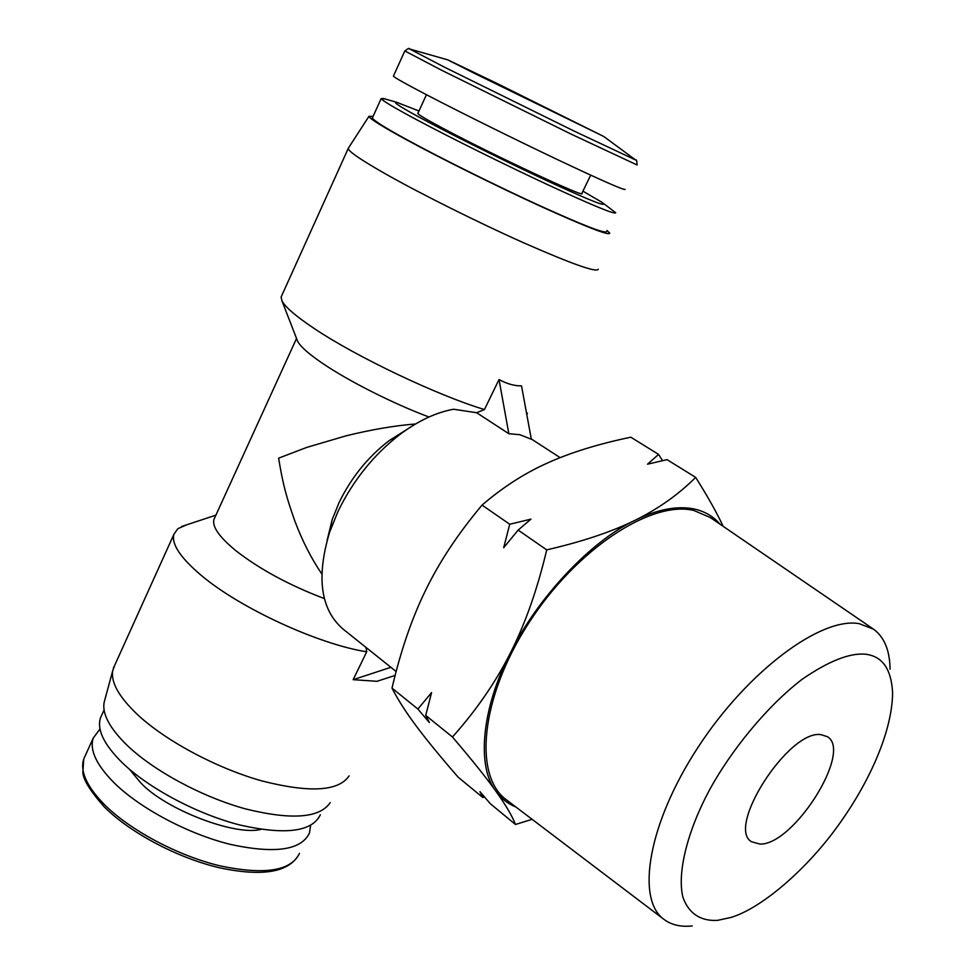 <?xml version="1.0" encoding="UTF-8"?>
<svg xmlns="http://www.w3.org/2000/svg" width="975" height="975" viewBox="0 0 975 975"><rect width="100%" height="100%" fill="white"/><g stroke="black" fill="none" stroke-linecap="round" stroke-linejoin="round"><path stroke-width="1.46" d="M760.073 844.094L751.591 841.778C725.729 827.568 788.726 729.678 820.877 734.626L827.348 736.673C852.906 751.237 793.808 845.008 760.073 844.094M717.734 920.327L730.884 917.463C762.182 908.213 808.872 867.494 840.316 822.486C870.066 780.5 892.113 731.287 892.6 693.103C891.479 669.179 882.46 656.224 865.52 654.225C849.798 652.714 828.701 661.05 802.23 679.234C766.777 706.327 731.043 750.604 709.617 789.713C688.533 828.811 676.833 871.431 682.829 896.89C688.691 914.233 701.768 921.436 717.734 920.327M890.078 669.167C889.797 650.337 884.276 637.004 873.49 629.155L859.158 623.647C821.194 616.712 747.886 670.812 698.173 747.106C648.156 823.266 635.554 899.584 664.17 919.547C671.629 925.007 680.977 927.14 692.238 925.933M873.49 629.155L710.287 517.53L693.932 510.51C651.349 499.931 575.762 549.364 528.194 623.89C480.273 698.258 473.362 776.392 506.671 800.012L664.17 919.547M719.867 524.075C713.542 516.531 705.144 511.534 694.675 509.072C677.503 505.513 657.711 509.218 635.286 520.175C591.667 540.394 537.505 597.517 510.327 653.165C481.333 708.788 476.58 766.996 495.97 791.31C501.15 798.525 507.804 803.766 515.909 807.02M723.145 526.329C716.796 512.679 707.618 496.36 695.65 477.372C678.649 494.41 658.527 508.682 635.286 520.175C612.166 531.655 582.648 541.564 546.719 549.876C537.347 589.424 525.208 623.854 510.327 653.165C495.446 682.537 476.153 710.47 452.449 736.99C471.851 759.72 486.354 777.831 495.97 791.31C505.659 804.862 512.168 815.917 515.482 824.472L532.106 819.317M452.449 736.99L425.734 715.394L431.572 692.579L417.885 709.044L392.011 688.118C397.971 699.806 406.124 712.542 416.483 726.351C426.782 740.147 440.7 757.112 458.226 777.246L482.771 797.489L484.502 796.989M482.771 797.489L479.968 791.663L490.206 803.619L515.482 824.472M695.65 477.372L667.01 459.627L647.497 464.21L658.576 454.411L630.813 437.202C598.333 443.978 570.619 452.546 547.694 462.906C524.745 473.131 502.856 487.195 482.052 505.099C458.238 533.447 439.506 561.673 425.843 589.802C412.035 617.882 400.749 650.654 392.011 688.118M310.598 825.447L309.453 833.064C301.214 850.261 274.792 854.027 230.161 844.35C188.004 833.905 140.047 808.409 114.051 782.754C96.403 764.875 89.456 750.007 93.21 738.124L99.986 728.983M393.51 75.904L393.413 76.123C394.497 77.622 406.477 84.325 429.353 96.232C462.808 113.6 516.348 140.083 558.504 160.095C602.55 180.899 624.756 190.649 625.121 189.333M499.029 379.531C507.049 383.894 514.544 386.003 521.515 385.868L531.338 439.25L519.846 434.704L508.828 433.704L476.665 412.73L484.441 409.549L499.029 379.531L508.828 433.704M407.111 429.305L389.074 440.7C367.867 456.97 351.158 477.677 338.971 502.82L332.219 519.565L327.125 540.284M476.665 412.73L453.643 409.244C436.337 412.315 418.58 420.615 400.359 434.131C373.986 454.387 353.182 480.188 337.972 511.522L329.562 532.35C316.144 577.285 320.592 609.485 342.895 628.948L396.143 671.507M260.959 829.347C235.56 836.257 165.713 809.677 140.753 782.864L129.443 769.251M417.946 113.222L417.848 113.453C418.58 114.831 427.184 119.913 443.674 128.688C493.447 155.305 587.913 199.339 581.88 193.33L590.692 175.147M390.902 667.314L353.169 679.672L366.71 651.8C318.374 644.292 239.423 607.888 200.972 575.14C180.314 557.578 171.295 543.965 173.903 534.288L177.864 528.694L186.274 524.94M114.697 665.316L112.661 670.946C110.894 682.537 119.084 697.003 137.207 714.334C165.433 740.793 216.487 768.142 261.727 780.878C309.575 793.065 338.703 791.395 349.099 775.856M598.26 269.197C596.858 272.829 572.106 264.091 524.002 242.958C477.994 222.446 420.249 193.623 384.942 173.587C360.933 159.888 348.697 151.527 348.221 148.505L348.611 147.798M281.738 295.632L281.117 297.022L281.921 300.751C285.139 307.027 295.839 316.229 314.023 328.392C356.253 356.813 437.556 395.472 484.441 409.549M428.976 417.008C393.413 403.735 348.465 381.054 322.408 363.261C308.502 353.779 300.227 346.405 297.582 341.165L297.009 339.678M214.768 517.628L213.915 519.492C212.075 526.768 219.399 537.188 235.913 550.729C259.74 569.266 289.222 585.232 324.37 598.601M415.533 423.979C394.778 425.612 371.609 429.561 346.028 435.837L306.698 447.415L278.606 458.177C283.25 486.111 286.565 497.433 294.889 521.174C302.469 541.198 311.439 558.773 321.799 573.909M112.661 670.946L104.045 702.756C102.241 714.309 109.931 728.496 127.128 745.327C153.916 771.018 202.483 797.136 245.785 808.97C291.635 820.231 319.763 818.11 330.208 802.608M366.71 651.8L366.003 647.412M607.011 230.49L609.753 233.183C609.156 235.901 585.804 226.797 539.675 205.871C495.532 185.64 439.676 157.889 405.21 139.084C381.578 126.128 369.488 118.536 368.94 116.317L373.084 116.391M526.793 414.558L527.438 413.156M320.336 814.759C312.207 831.773 285.492 835.222 240.216 825.094C197.425 814.235 148.553 788.3 121.997 762.487C103.959 744.522 96.793 729.666 100.474 717.905L101.887 714.797M418.97 111.004L396.581 102.265C391.731 101.619 401.98 108.054 427.33 121.546C455.995 136.89 515.3 166.25 554.422 184.178C593.117 201.886 608.936 207.907 601.855 202.252L582.928 191.161M385.491 99.084L381.164 98.572C382.054 100.486 393.997 107.603 416.995 119.913C450.633 137.853 504.794 164.714 547.609 184.665C592.337 205.347 615.042 214.707 615.7 212.757L603.172 203.202M606.45 231.611C604.927 233.829 582.709 225.188 539.809 205.688C495.824 185.616 437.178 156.305 407.708 140.132C385.808 128.2 374.034 120.827 372.352 117.999L372.56 117.561M662.525 460.627L658.576 454.411M417.885 709.044L429.366 722.536L425.734 715.394M546.719 549.876L518.127 530.083L530.985 519.127L509.73 524.258L482.052 505.099M509.73 524.258L503.697 547.706L518.127 530.083M395.131 675.419L376.923 681.318L353.169 679.672M473.436 72.857L603.708 136.451L496.97 83.423L447.952 59.926L473.436 72.857M93.21 738.124L83.752 759.001L82.838 772.2C83.082 779.488 90.224 791.042 104.252 806.861C129.943 832.687 177.292 857.805 219.022 867.677C262.97 877.073 289.794 872.32 299.483 853.381C291.025 871.041 264.481 875.197 219.85 865.824C177.718 855.672 129.907 830.2 104.142 804.314C86.653 786.277 79.852 771.164 83.752 759.001L85.215 755.759M404.832 50.932L441.346 70.115L571.009 134.05L637.077 164.97C636.894 160.826 636.407 159.169 635.615 159.998L574.238 131.137L445.027 67.458L409.646 48.994M448.159 59.987L409.147 48.847C409.488 47.787 408.038 48.506 404.796 51.029L393.413 76.123M602.258 135.744L450.17 61.145M560.138 457.641L531.278 438.957M389.074 440.7L400.359 434.131M426.441 94.709L417.848 113.453M173.903 534.288L113.283 668.448M348.221 148.505L281.117 297.022M296.534 338.471L213.915 519.492M215.902 515.153L181.716 526.451M368.94 116.317L348.221 148.395M297.582 341.165L281.921 300.751M396.581 102.265L383.138 98.414M104.069 709.971L100.474 717.905M381.164 98.572L372.352 117.999M603.878 136.573L635.615 159.998M332.219 519.565L329.562 532.35"/></g></svg>
